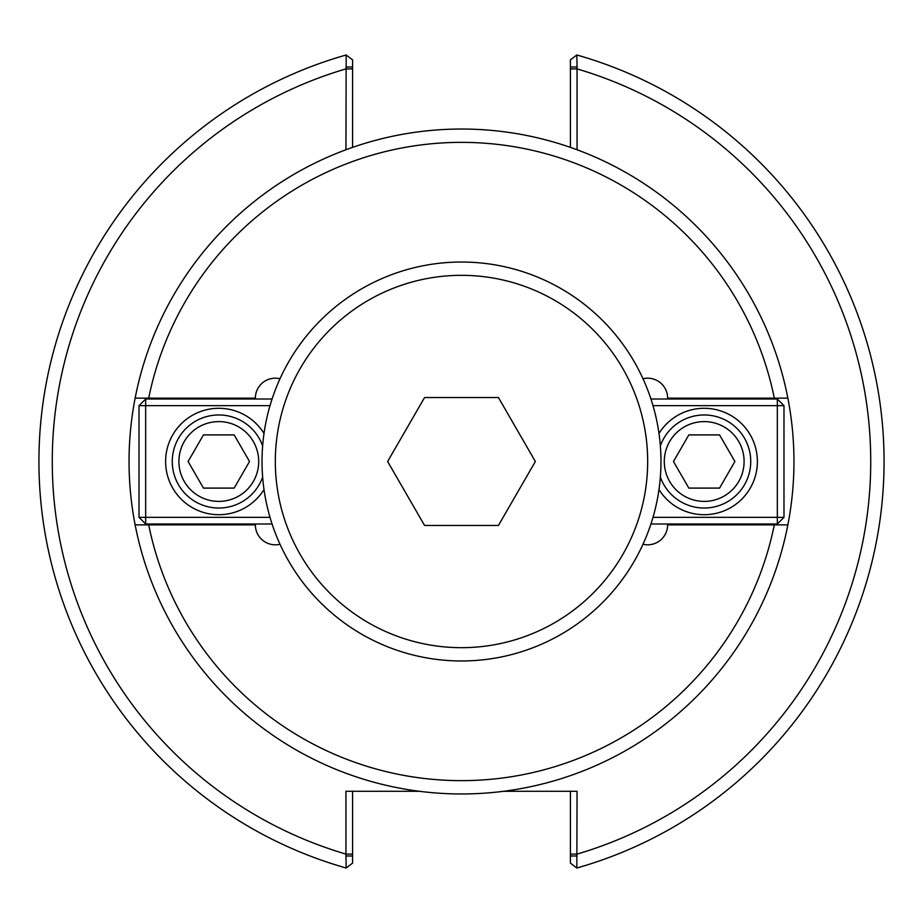 <?xml version="1.0" encoding="UTF-8"?>
<svg xmlns="http://www.w3.org/2000/svg" width="923" height="923" viewBox="0 0 923 923"><rect width="100%" height="100%" fill="white"/><g stroke="black" fill="none" stroke-linecap="round" stroke-linejoin="round"><path stroke-width="1.38" d="M280.004 544.258A19.948 19.948 0 0 1 255.371 524.864L135.139 524.864A332.453 332.453 0 0 1 135.139 398.136L255.371 398.136A19.948 19.948 0 0 1 280.004 378.742M135.139 398.136L148.695 398.136A319.162 319.162 0 0 1 774.305 398.136L787.861 398.136A332.453 332.453 0 0 0 135.139 398.136M642.996 378.742A19.948 19.948 0 0 1 667.629 398.136L787.861 398.136A332.453 332.453 0 0 1 787.861 524.864L774.305 524.864A319.162 319.162 0 0 1 148.695 524.864L135.139 524.864A332.453 332.453 0 0 0 787.861 524.864L667.629 524.864A19.948 19.948 0 0 1 642.996 544.258M345.94 66.998L352.586 66.998L352.586 59.868L346.171 54.988L345.94 149.768M352.586 147.392L352.586 66.998M346.171 54.988A422.549 422.549 0 0 0 346.171 868.012L345.94 854.098L352.586 854.098L352.586 791.299M570.414 66.998L570.414 59.868L576.829 54.988L577.06 66.998L570.414 66.998L570.414 147.392M577.06 149.768L577.06 66.998M577.06 856.002L570.414 856.002L570.414 863.132L576.829 868.012L577.06 791.299L503.473 791.299M576.829 868.012A422.549 422.549 0 0 0 576.829 54.988A422.549 422.549 0 0 1 576.829 868.012M419.527 791.299L345.94 791.299L345.94 854.098A409.258 409.258 0 0 1 345.94 68.902L352.586 68.902M570.414 791.299L570.414 856.002M345.94 856.002L352.586 856.002L352.586 863.132L346.171 868.012M352.586 856.002L352.586 854.098M734.904 461.5L719.548 488.094L688.835 488.094L673.478 461.5L688.835 434.906L719.548 434.906L734.904 461.5M664.295 461.5A39.897 39.897 0 0 1 724.14 426.945A39.897 39.897 0 0 1 724.14 496.055A39.897 39.897 0 0 1 664.295 461.5M660.36 477.145A46.542 46.542 0 0 0 750.734 461.5A46.542 46.542 0 0 0 660.36 445.855M777.339 523.999L777.339 517.353L783.985 517.353L777.339 523.999L650.934 523.999M783.985 405.647L777.339 405.647L777.339 399.001L783.985 405.647L783.985 517.353M652.999 405.647L777.339 405.647L777.339 517.353L652.999 517.353M777.339 399.001L650.934 399.001M658.999 433.452A53.188 53.188 0 0 1 757.391 461.5A53.188 53.188 0 0 1 658.999 489.548M188.096 461.5L203.452 434.906L234.165 434.906L249.522 461.5L234.165 488.094L203.452 488.094L188.096 461.5M258.705 461.5A39.897 39.897 0 0 1 198.86 496.055A39.897 39.897 0 0 1 198.86 426.945A39.897 39.897 0 0 1 258.705 461.5M262.64 445.855A46.542 46.542 0 0 0 172.266 461.5A46.542 46.542 0 0 0 262.64 477.145M145.661 399.001L145.661 405.647L139.015 405.647L145.661 399.001L272.066 399.001M139.015 517.353L145.661 517.353L145.661 523.999L139.015 517.353L139.015 405.647M270.001 517.353L145.661 517.353L145.661 405.647L270.001 405.647M145.661 523.999L272.066 523.999M264.001 489.548A53.188 53.188 0 0 1 165.609 461.5A53.188 53.188 0 0 1 264.001 433.452M498.432 397.536L535.363 461.5L498.432 525.464L424.568 525.464L387.637 461.5L424.568 397.536L498.432 397.536M461.5 647.681A186.181 186.181 0 0 1 300.263 368.415A186.181 186.181 0 0 1 622.737 368.415A186.181 186.181 0 0 1 461.5 647.681M461.5 660.972A199.472 199.472 0 0 0 660.972 461.5A199.472 199.472 0 0 0 461.5 262.028A199.472 199.472 0 0 0 262.028 461.5A199.472 199.472 0 0 0 461.5 660.972M570.414 854.098L577.06 854.098A409.258 409.258 0 0 0 577.06 68.902L570.414 68.902"/></g></svg>
